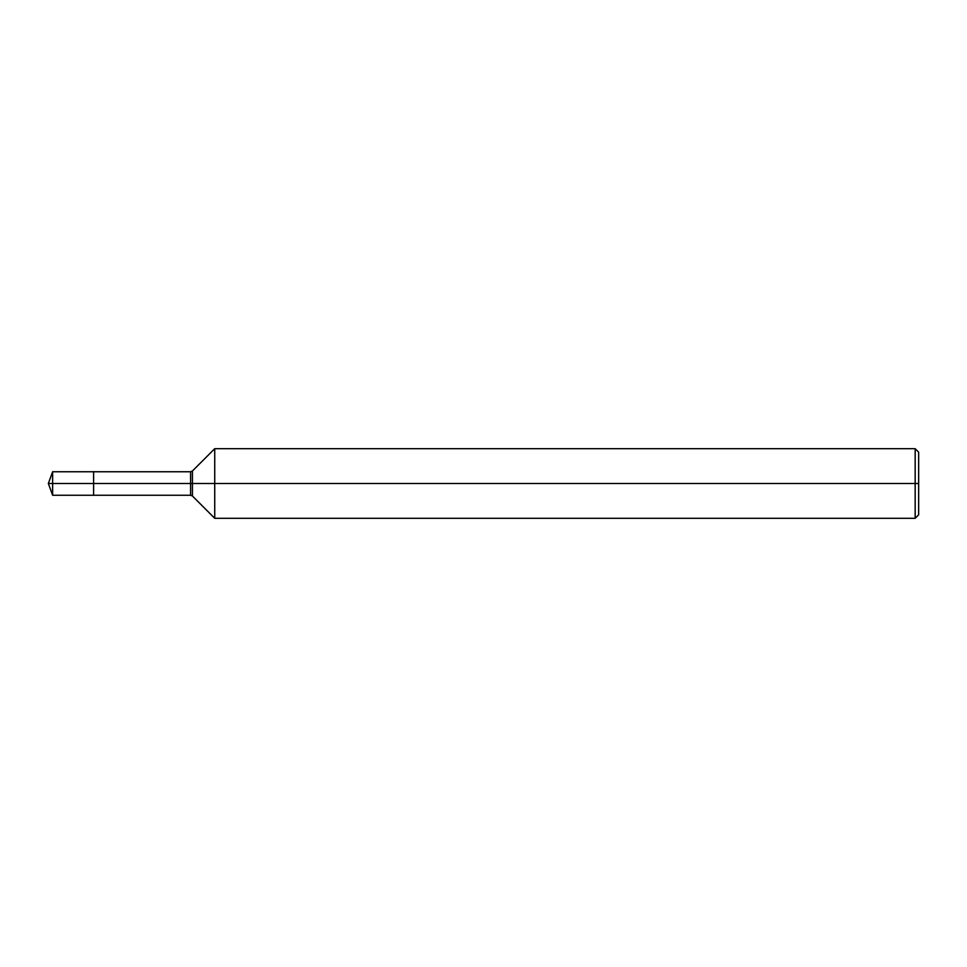 <?xml version="1.0" encoding="UTF-8"?>
<svg xmlns="http://www.w3.org/2000/svg" width="967" height="967" viewBox="0 0 967 967"><rect width="100%" height="100%" fill="white"/><g stroke="black" fill="none" stroke-linecap="round" stroke-linejoin="round"><path stroke-width="1.45" d="M214.734 518.312L214.734 448.688L915.169 448.688L915.169 518.312L214.734 518.312L192.433 496.011L192.433 470.989L214.734 448.688M190.584 471.751L190.584 495.249L93.606 495.249L93.606 471.751L52.629 471.751L93.606 471.751L93.606 495.249L93.606 471.751L190.584 471.751L192.433 470.989M915.169 518.312L918.65 514.831L918.65 452.169L915.169 448.688M93.606 483.5L48.35 483.5L52.629 495.249L93.606 495.249L52.629 495.249L52.629 471.751L52.629 495.249L48.35 483.5L52.629 471.751L48.35 483.5L918.65 483.5M190.584 495.249L192.433 496.011"/></g></svg>
